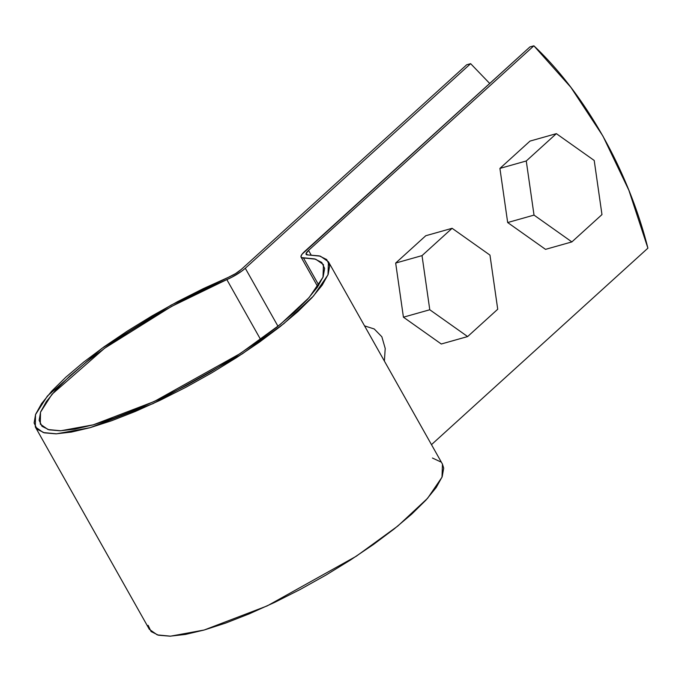 <?xml version="1.0" encoding="UTF-8"?>
<svg xmlns="http://www.w3.org/2000/svg" width="682" height="682" viewBox="0 0 682 682"><rect width="100%" height="100%" fill="white"/><g stroke="black" fill="none" stroke-linecap="round" stroke-linejoin="round"><path stroke-width="1.02" d="M277.983 326.26L245.298 268.256L470.64 63.665L489.702 83.451L470.64 63.665L245.298 268.256L241.556 271.274L231.871 277.216L202.614 290.515L177.763 303.072L153.041 316.883L129.196 331.529L106.946 346.567L86.981 361.537L69.888 375.987L56.205 389.473L46.342 401.596L40.596 411.979L39.138 420.3L42.02 426.318L49.155 429.856L60.314 430.785L75.173 429.089L93.272 424.826L114.065 418.117L136.92 409.166L161.14 398.245L185.99 385.688L210.712 371.878L234.557 357.232L256.807 342.193L276.781 327.224L293.865 312.774L307.556 299.287L317.42 287.165L323.174 276.781L324.632 268.452L321.751 262.434L314.624 258.904L301.47 257.574L300.992 256.279L302.066 254.19L529.931 46.93L304.59 251.522A19.113 4.493 150.6 0 0 301.094 257.165A19.113 4.493 150.6 0 0 303.464 257.967L315.689 259.186L323.456 264.607L323.004 277.216L309.082 297.599L280.353 324.359L240.217 353.54L154.2 401.51L93.272 424.826L60.783 430.768L48.004 429.541L40.315 424.144L40.502 412.209L51.985 394.264L104.602 348.246L171.48 306.457L226.833 279.594L260.584 339.483L226.833 279.594A19.113 4.493 150.6 0 0 245.298 268.256L277.983 326.26M241.351 269.364L466.684 64.781L470.64 63.665L466.684 64.781L241.351 269.364A13.384 3.146 150.6 0 1 228.419 277.31L235.495 273.635L241.351 269.364M364.563 325.885L374.239 328.98L381.852 336.78L385.211 348.451L384.392 361.068L385.211 348.451L381.852 336.78L374.239 328.98L364.563 325.885M328.451 261.794L320.412 256.176L307.752 254.915A13.384 3.146 150.6 0 1 306.099 254.352A13.384 3.146 150.6 0 1 308.537 250.405L533.878 45.813L529.931 46.93L533.878 45.813C585.292 94.218 628.42 170.773 647.9 248.163L431.484 444.647L647.9 248.163L628.872 190.261L602.922 136.068L570.902 87.373L533.878 45.813L308.537 250.405L311.077 254.906L308.537 250.405L306.022 253.73L307.752 254.915L319.304 255.886L326.687 259.544L329.67 265.775L328.161 274.394L322.211 285.144L311.989 297.693L297.821 311.657L280.132 326.618L259.45 342.117L236.415 357.683L211.727 372.849L186.135 387.146L160.406 400.146L135.334 411.451L111.669 420.717L90.143 427.665L71.405 432.081L56.026 433.837L44.466 432.865L37.084 429.217L34.1 422.985L35.609 414.358L41.559 403.616L51.772 391.067L65.941 377.103L83.63 362.142L104.303 346.644L127.338 331.077L152.026 315.911L177.618 301.615L203.347 288.614L228.419 277.31L171.114 305.118L101.874 348.383L47.399 396.029L35.515 414.605L35.319 426.958L149.341 629.316L157.295 634.899L170.534 636.17L204.165 630.015L267.242 605.88L356.302 556.214L397.845 526.001L427.588 498.303L442.004 477.195L442.465 464.144L328.451 261.794L327.982 274.846L313.567 295.945L283.823 323.652L242.28 353.864L153.228 403.522L90.143 427.665L56.512 433.82L43.281 432.55L35.319 426.958M432.448 458.031L440.708 461.893M442.396 464.016L443.692 468.125L442.183 476.744L436.224 487.494L426.011 500.042L411.843 514.006L394.145 528.968L373.472 544.466L350.437 560.033L325.749 575.199L300.148 589.495L274.428 602.496L249.348 613.8L225.691 623.067L204.165 630.015L185.427 634.431L170.048 636.187L158.488 635.223L151.106 631.566L148.122 625.334M318.775 285.144L303.464 257.967L318.775 285.144M545.523 249.356L507.672 222.545L499.915 168.411L530.008 141.089L556.359 133.655L594.21 160.458L601.967 214.591L571.874 241.914L534.023 215.103L526.265 160.978L556.359 133.655L530.008 141.089L499.915 168.411L526.265 160.978L499.915 168.411L507.672 222.545L534.023 215.103L526.265 160.978L556.359 133.655L594.21 160.458L601.967 214.591L571.874 241.914L534.023 215.103L507.672 222.545L545.523 249.356L571.874 241.914L545.523 249.356M441.28 344.001L403.429 317.19L395.671 263.056L425.764 235.733L452.115 228.3L489.966 255.111L497.724 309.244L467.63 336.567L429.779 309.756L422.022 255.622L452.115 228.3L425.764 235.733L395.671 263.056L422.022 255.622L395.671 263.056L403.429 317.19L429.779 309.756L422.022 255.622L452.115 228.3L489.966 255.111L497.724 309.244L467.63 336.567L429.779 309.756L403.429 317.19L441.28 344.001L467.63 336.567L441.28 344.001M301.129 257.225L317.744 286.704"/></g></svg>
